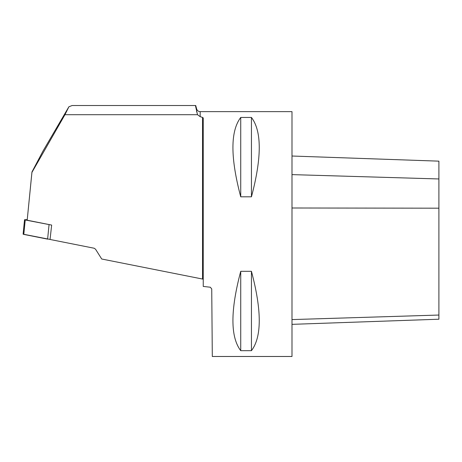 <?xml version="1.0" encoding="UTF-8"?>
<svg xmlns="http://www.w3.org/2000/svg" width="462" height="462" viewBox="0 0 462 462"><rect width="100%" height="100%" fill="white"/><g stroke="black" fill="none" stroke-linecap="round" stroke-linejoin="round"><path stroke-width="0.69" d="M50.058 239.437L23.1 234.159L23.799 234.401L25.231 219.976L24.532 219.733L27.218 219.635L24.532 219.733L25.231 219.976L51.213 224.988L25.231 219.976L23.799 234.401L47.615 239.137L23.799 234.401L23.833 234.061M27.183 220.212L31.953 171.974L42.978 151.097L68.907 106.762L72.141 105.521L195.42 105.521L197.499 114.703L64.946 114.703L31.936 172.401L27.183 220.212L51.663 225.075L50.052 239.466L94.202 248.244L95.559 249.237L101.715 259.009L202.523 279.042L202.523 117.394L200.179 116.672L197.499 114.703M31.936 172.401L31.953 171.974M68.907 106.762L64.946 114.703M203.24 279.291L202.523 279.042M202.523 117.394L203.24 117.954L203.24 286.428L210.326 287.225L211.735 288.964L212.306 356.485M200.179 116.672L200.179 111.642L291.996 111.642L291.996 356.485L212.283 356.485M240.731 271.315L251.444 271.315C261.856 310.522 261.856 336.971 251.444 350.675L240.731 350.675C230.324 336.971 230.324 310.522 240.731 271.315L240.731 350.675M240.731 117.452L251.444 117.452C261.856 131.156 261.856 157.606 251.444 196.812L240.731 196.812C230.324 157.606 230.324 131.156 240.731 117.452L240.731 196.812M291.996 156.023L438.9 161.151L438.9 319.219L291.996 324.347M251.444 350.675L251.444 271.315M251.444 196.812L251.444 117.452M47.615 239.137L49.047 224.705L47.615 239.137M196.633 111.925L196.633 108.922L195.721 105.515M438.9 315.044L291.996 319.583M438.9 178.961L291.996 174.619M438.9 208.189L291.996 207.992M24.532 219.733L23.1 234.159L24.532 219.733M200.179 111.642C198.383 111.533 197.205 110.626 196.633 108.922"/></g></svg>

